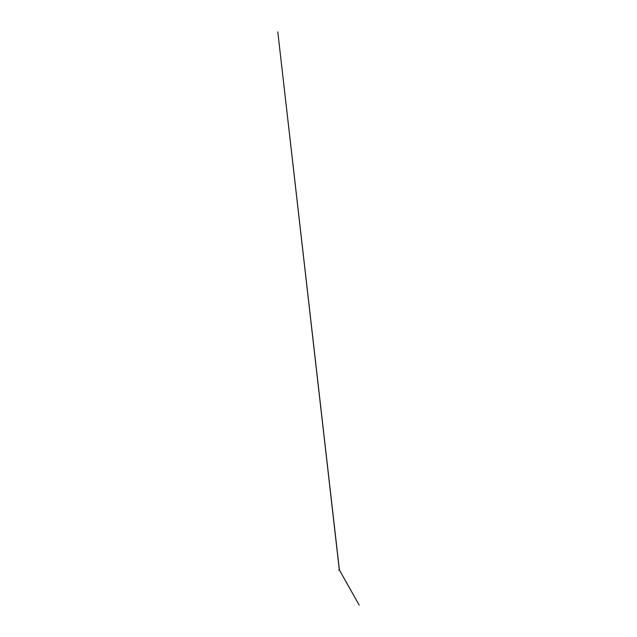 <?xml version="1.0" encoding="UTF-8"?>
<svg xmlns="http://www.w3.org/2000/svg" width="637" height="637" viewBox="0 0 637 637"><rect width="100%" height="100%" fill="white"/><g stroke="black" fill="none" stroke-linecap="round" stroke-linejoin="round"><path stroke-width="0.96" d="M339.314 569.876L277.788 31.85L339.41 569.964L338.645 570.131L339.378 569.988L359.22 605.15L339.33 569.884"/></g></svg>
